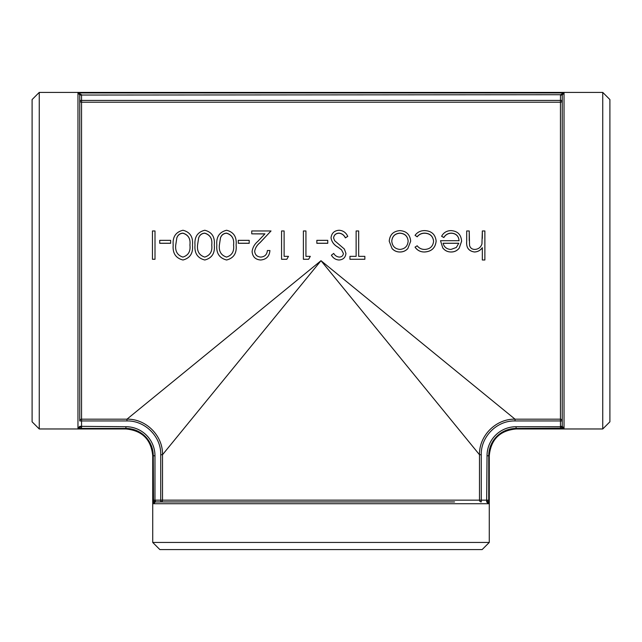 <?xml version="1.0" encoding="UTF-8"?>
<svg xmlns="http://www.w3.org/2000/svg" width="642" height="642" viewBox="0 0 642 642"><rect width="100%" height="100%" fill="white"/><g stroke="black" fill="none" stroke-linecap="round" stroke-linejoin="round"><path stroke-width="0.96" d="M155.003 259.272L152.451 259.272L152.451 230.968L155.003 230.968L155.003 259.272L152.451 259.272M170.636 243.302L159.73 243.302L159.73 240.341L170.636 240.341L170.636 243.302M192.464 245.043C193.29 253.117 190.128 258.108 182.978 260.002L182.978 260.002C175.739 258.156 172.481 253.189 173.188 245.1L173.188 245.043C172.481 236.962 175.739 232.035 182.978 230.253C190.112 232.083 193.274 237.01 192.464 245.043L192.464 245.1C193.29 253.149 190.128 258.116 182.978 260.002C175.739 258.148 172.481 253.165 173.188 245.043M214.284 245.043C215.118 253.117 211.956 258.108 204.798 260.002L204.798 260.002C197.559 258.156 194.301 253.189 195.007 245.1L195.007 245.043C194.301 236.962 197.567 232.035 204.798 230.253C211.932 232.083 215.094 237.01 214.284 245.043L214.284 245.1C215.118 253.149 211.956 258.116 204.798 260.002C197.567 258.148 194.301 253.165 195.007 245.043M236.104 245.043C236.938 253.117 233.776 258.108 226.618 260.002L226.618 260.002C219.387 258.156 216.121 253.189 216.827 245.1L216.827 245.043C216.121 236.962 219.387 232.035 226.618 230.253C233.752 232.083 236.914 237.01 236.104 245.043L236.104 245.1C236.938 253.149 233.776 258.116 226.618 260.002C219.387 258.148 216.121 253.165 216.827 245.043M249.2 243.302L238.286 243.302L238.286 240.341L249.2 240.341L249.2 243.302M251.744 233.84L251.744 230.968L271.02 230.968L260.018 242.62C257.065 244.995 255.283 247.892 254.657 251.311C255.099 254.914 257.153 256.832 260.812 257.081C264.801 256.752 266.992 254.561 267.385 250.516L269.929 250.549C269.447 256.31 266.366 259.464 260.676 260.002C255.436 259.609 252.579 256.792 252.105 251.576L252.105 251.536C252.651 247.515 254.561 244.12 257.851 241.368L264.945 233.84L251.744 233.84L264.849 233.945M271.02 230.968L260.018 242.684C257.073 245.051 255.283 247.94 254.657 251.343M284.117 231.08L284.117 256.351L288.483 256.351L286.813 259.272L281.565 259.272L281.565 230.968L284.117 230.968L284.117 256.351M305.937 231.08L305.937 256.351L310.303 256.351L308.633 259.272L303.393 259.272L303.393 230.968L305.937 230.968L305.937 256.351M327.757 243.302L316.851 243.302L316.851 240.341L327.757 240.341L327.757 243.302M347.763 236.384L345.364 237.805C344.056 235.068 341.977 233.511 339.137 233.126C335.91 233.231 334.065 234.82 333.575 237.885L334.594 240.654L344.361 249.032L345.942 253.381C345.5 257.53 343.173 259.737 338.952 260.002C335.686 259.745 333.166 258.148 331.392 255.203L333.696 253.43C334.996 255.596 336.841 256.808 339.241 257.081C341.688 257.017 343.077 255.821 343.398 253.478L341.528 249.802L337.716 246.977C333.936 244.835 331.713 241.793 331.031 237.845C331.609 233.126 334.313 230.598 339.137 230.253C343.149 230.558 346.03 232.605 347.763 236.384L345.364 237.893C344.056 235.165 341.977 233.608 339.137 233.223C335.91 233.335 334.065 234.916 333.575 237.973M343.398 253.502L341.528 249.842L337.716 247.026C333.944 244.899 331.713 241.865 331.031 237.933L331.031 237.845M364.857 259.272L349.946 259.272L364.857 259.272L364.857 256.351L358.669 256.351L358.669 231.08M356.125 231.08L356.125 256.351L349.946 256.351L349.946 259.272M392.069 248.598L389.221 241.191C389.814 234.675 393.385 231.152 399.942 230.606C406.49 231.128 410.069 234.651 410.679 241.191L407.839 248.582C405.712 250.87 403.08 252.017 399.942 252.001C396.812 252.009 394.188 250.878 392.069 248.598L389.221 241.191M433.599 241.376C432.973 236.216 430.012 233.495 424.707 233.223C421.625 233.239 419.114 234.434 417.18 236.818L415.045 235.341C417.42 232.131 420.654 230.558 424.747 230.606C431.56 230.951 435.356 234.442 436.143 241.079L436.143 241.151C435.372 247.972 431.504 251.584 424.539 252.001C420.478 252.033 417.316 250.412 415.045 247.154L417.18 245.782C419.09 248.229 421.609 249.441 424.723 249.425C430.004 249.144 432.965 246.44 433.599 241.304C432.973 236.12 430.012 233.399 424.707 233.126L424.707 233.223M461.598 241.264L459.215 248.149C457.136 250.733 454.44 252.017 451.109 252.001C447.659 252.001 444.874 250.645 442.763 247.932L440.508 240.702L459.054 240.702C458.669 236.047 456.149 233.528 451.495 233.126L451.495 233.223C448.148 233.271 445.604 234.707 443.863 237.532L441.6 236.272C443.662 232.516 446.856 230.63 451.174 230.606C457.65 231.136 461.125 234.667 461.598 241.191L461.598 241.264M459.054 240.774C458.669 236.144 456.149 233.624 451.495 233.223M482.335 247.732C480.368 250.452 477.736 251.873 474.446 252.001C468.732 251.102 466.148 247.611 466.694 241.536L466.694 241.536M469.238 231.08L469.535 245.34C470.273 248.061 472.063 249.417 474.895 249.425C478.467 249.168 480.81 247.339 481.941 243.936L482.335 231.08M482.335 238.391L482.335 230.968L484.879 230.968L484.879 260.002L482.335 260.002L482.335 247.684C480.368 250.412 477.736 251.841 474.446 251.969L474.446 252.001C468.732 251.062 466.148 247.563 466.694 241.464L466.694 230.968L469.238 230.968L469.238 240.638M562.248 127.124L562.248 100.425A1.79 1.774 0 0 1 560.458 102.206L560.458 419.178L515.036 419.178L321 260.692L126.964 419.178L81.542 419.178L81.542 102.206A1.79 1.774 0 0 1 79.752 100.425L79.752 127.124M489.276 542.442L482.126 549.592L159.874 549.592L152.724 542.442L489.276 542.442L489.276 455.772L488.747 455.772L488.747 500.166L487.029 500.166L488.466 503.721L488.747 500.262M81.518 428.439L81.518 426.713L77.963 428.158L81.518 428.439L125.92 428.439A27.333 27.333 0 0 1 153.253 455.772L153.526 503.705M39.25 92.408L39.25 428.968L32.1 421.818L32.1 99.558L39.25 92.408L602.75 92.408L602.75 428.968L516.08 428.968L516.08 428.439L564.037 428.158L560.482 426.713L516.08 426.713A29.051 29.051 0 0 0 487.029 455.772L486.652 501.932L488.466 503.721L153.534 503.721L154.971 500.166L154.971 455.772A29.051 29.051 0 0 0 125.92 426.713L79.752 426.344L77.963 428.158L77.963 92.938L79.744 94.872L79.752 100.425L81.542 100.425L81.542 95.04L79.752 95.04L79.752 420.951A1.79 1.774 180 0 1 81.542 419.178L81.542 420.951L79.752 420.951L79.752 394.252M560.482 428.439L560.458 426.344L562.248 426.344L564.037 428.158L564.037 92.938L560.474 94.719L562.248 95.04L564.037 92.938L77.963 92.938L81.526 94.719L79.744 94.872M153.253 500.166L155.348 500.15L155.348 501.763M81.542 95.04L560.474 94.719L560.458 100.425L562.248 100.425L562.248 420.951L560.458 420.951L560.458 419.178A1.79 1.774 180 0 1 562.248 420.951L562.248 394.252M560.458 95.04L562.248 95.04L562.248 426.344M560.458 100.425L560.458 102.206L81.542 102.206L81.542 100.425L560.458 100.425M486.652 500.15L479.486 500.15A1.79 1.774 -90 0 0 481.259 501.932L481.259 454.721C480.802 436.656 496.956 420.454 515.036 420.951L560.458 420.951L560.458 426.344M515.036 420.951L515.036 419.178C496.017 418.664 479.012 435.717 479.486 454.721L479.486 500.15L162.514 500.15L162.514 454.721C163.028 435.709 145.967 418.696 126.964 419.178L126.964 420.951C145.028 420.486 161.238 436.64 160.741 454.721L162.514 454.721L321 260.692L479.486 454.721L481.259 454.721M454.568 501.932L155.348 501.932L153.534 503.721M160.741 501.932A1.79 1.774 90 0 0 162.514 500.15L160.741 500.15L160.741 501.932L187.432 501.932M602.75 92.408L609.9 99.558L609.9 421.818L602.75 428.968M484.879 260.002L482.335 260.002M461.598 241.191L459.215 248.149M459.215 248.101C457.136 250.693 454.44 251.985 451.109 251.969L451.109 252.001C447.659 251.969 444.874 250.613 442.763 247.884L442.763 247.932M442.763 247.884L440.508 240.702M451.495 233.126C448.148 233.166 445.604 234.611 443.863 237.444L443.863 237.532M443.863 237.444L441.6 236.272M450.981 249.425L456.326 247.475L458.789 243.238L443.052 243.238C444.184 247.194 446.824 249.257 450.981 249.425M458.765 243.302L443.068 243.302M424.707 233.126C421.625 233.134 419.114 234.338 417.18 236.721L417.18 236.818M417.18 236.721L415.045 235.341M436.143 241.079C435.372 247.924 431.504 251.552 424.539 251.969L424.539 252.001C420.478 252.001 417.316 250.372 415.045 247.106M410.679 241.191L407.839 248.582M407.839 248.534C405.712 250.837 403.08 251.985 399.942 251.969L399.942 252.001C396.812 251.977 394.188 250.837 392.069 248.55M408.135 241.175C407.678 236.208 404.95 233.528 399.95 233.126C394.958 233.519 392.23 236.208 391.772 241.175C392.246 246.167 394.974 248.919 399.95 249.425C404.942 248.919 407.67 246.167 408.135 241.175M408.135 241.248C407.678 236.304 404.95 233.632 399.95 233.223L399.95 233.126M399.95 233.223C394.958 233.624 392.23 236.296 391.772 241.248M358.669 256.351L358.669 230.968L356.125 230.968L356.125 256.351M345.942 253.357C345.5 257.522 343.173 259.729 338.952 260.002L338.952 260.002C335.686 259.745 333.166 258.132 331.392 255.179L331.392 255.203M327.757 243.238L316.851 243.238M310.303 256.351L308.633 259.272L303.393 259.272M288.483 256.351L286.813 259.272L281.565 259.272M269.929 250.516C269.447 256.294 266.366 259.456 260.676 260.002L260.676 260.002C255.436 259.601 252.579 256.784 252.105 251.536M249.2 243.238L238.286 243.238M226.538 233.126C223.48 233.391 221.45 234.996 220.447 237.949L219.371 245.059C218.729 251.343 221.121 255.347 226.538 257.081C231.995 255.388 234.338 251.375 233.56 245.059C234.338 238.768 231.995 234.787 226.538 233.126L226.538 233.223C223.48 233.487 221.45 235.092 220.447 238.038L220.447 237.949M220.447 238.038L219.371 245.116M233.56 245.116C234.338 238.848 231.995 234.884 226.538 233.223M204.71 233.126C201.652 233.391 199.63 234.996 198.627 237.949L197.551 245.059C196.909 251.343 199.301 255.347 204.71 257.081C210.175 255.388 212.51 251.375 211.74 245.059C212.518 238.768 210.175 234.787 204.71 233.126L204.71 233.223C201.66 233.487 199.63 235.092 198.627 238.038L198.627 237.949M198.627 238.038L197.551 245.116M211.74 245.116C212.518 238.848 210.175 234.884 204.71 233.223M182.89 233.126C179.832 233.391 177.802 234.996 176.807 237.949L175.731 245.059C175.089 251.343 177.473 255.347 182.89 257.081C188.347 255.388 190.69 251.375 189.912 245.059C190.698 238.768 188.355 234.787 182.89 233.126L182.89 233.223C179.832 233.487 177.81 235.092 176.807 238.038L176.807 237.949M176.807 238.038L175.731 245.116M189.912 245.116C190.69 238.848 188.355 234.884 182.89 233.223M170.636 243.238L159.73 243.238M154.971 455.772L152.724 455.772C151.135 439.489 142.203 430.557 125.92 428.968L125.92 426.713M487.029 455.772L488.747 455.772A27.333 27.333 0 0 1 516.08 428.439L516.08 426.713M81.542 426.344L81.542 420.951L126.964 420.951M160.741 454.721L160.741 500.15L155.348 500.15M152.724 542.442L152.724 455.772M516.08 428.968C499.797 430.557 490.865 439.489 489.276 455.772M39.25 428.968L125.92 428.968"/></g></svg>
